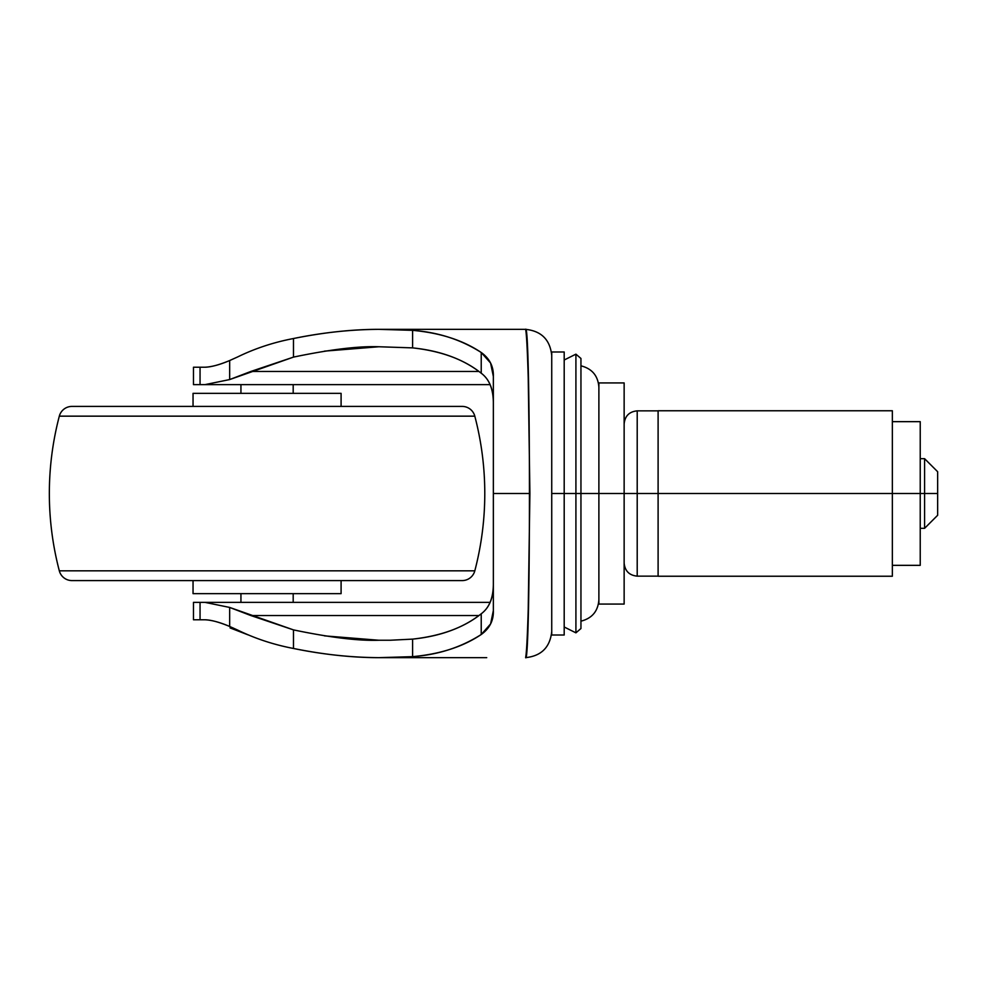 <?xml version="1.0" encoding="UTF-8"?>
<svg xmlns="http://www.w3.org/2000/svg" width="987" height="987" viewBox="0 0 987 987"><rect width="100%" height="100%" fill="white"/><g stroke="black" fill="none" stroke-linecap="round" stroke-linejoin="round"><path stroke-width="1.48" d="M233.055 627.905L230.057 627.905L247.996 634.838L230.057 627.905M240.939 384.646L240.939 393.344L240.939 384.646M240.939 593.643L240.939 602.354L240.939 593.643M293.188 602.354L293.188 593.643L293.188 602.354M293.188 393.344L293.188 384.646L293.188 393.344M564.194 360.008L575.914 354.16L580.948 358.466L580.948 493.5L598.887 493.5L580.948 493.5L580.948 628.534L580.948 493.5L575.914 493.5L575.914 632.84L575.914 493.5L564.194 493.5L564.194 635.011L564.194 493.5L551.733 493.5L551.733 589.51M551.733 351.989L564.194 351.989L564.194 626.992L564.194 493.5L575.914 493.5L575.914 632.84L575.914 493.5L580.948 493.5L580.948 628.534L575.914 632.84L564.194 626.992M493.352 402.462L493.352 610.558L493.352 376.442L490.576 363.019L481.224 352.495L481.224 373.209C489.268 379.218 493.315 388.964 493.352 402.462C493.192 388.853 489.145 379.094 481.224 373.209L481.224 352.495C463.063 340.256 440.19 332.878 412.603 330.349L412.603 347.88L412.603 330.349L378.885 329.337C350.73 329.522 322.268 332.582 293.484 338.529C273.658 342.304 255.028 348.448 237.596 356.961L229.663 360.539L229.663 379.563L204.914 384.646L193.477 384.646L200.053 384.646L200.053 367.226L204.914 367.226L193.477 367.226L200.053 367.226L200.053 384.646L204.914 384.646L229.663 379.563L250.846 371.457L478.905 371.457L250.846 371.457L293.484 357.109L293.484 338.529C273.658 342.304 255.028 348.448 237.596 356.961L229.663 360.539L229.663 379.563L293.484 357.109L293.484 338.529C323.822 332.409 352.285 329.337 378.885 329.337L525.615 329.35C530.71 320.442 530.71 666.558 525.627 657.65L525.615 657.65C526.527 653.357 527.391 637.22 528.23 609.238L529.896 493.5L493.352 493.5L529.896 493.5L528.23 377.762C527.391 349.78 526.527 333.643 525.627 329.35L390.149 329.337L412.603 330.349C438.105 332.224 460.978 339.602 481.224 352.495C489.638 358.54 493.685 366.522 493.352 376.442L493.352 584.538C493.315 598.036 489.268 607.782 481.224 613.791C464.161 627.498 441.288 635.936 412.603 639.12L390.149 640.242L412.603 639.12L412.603 656.651L378.885 657.663C352.285 657.663 323.822 654.591 293.484 648.471L293.484 629.891L229.663 607.437L229.663 626.461L237.596 630.039C254.954 638.515 273.584 644.659 293.484 648.471L293.484 629.891L250.846 615.543L478.905 615.543L250.846 615.543L229.663 607.437L204.914 602.354L200.053 602.354L200.053 619.774L193.674 619.774M493.352 610.558L490.588 623.944L481.224 634.505L481.224 613.791C489.145 607.906 493.192 598.147 493.352 584.538L493.352 610.558C493.697 620.441 489.663 628.423 481.224 634.505C460.954 647.41 438.08 654.788 412.603 656.651L412.603 639.12C440.646 636.233 463.532 627.781 481.224 613.791L481.224 634.505C463.063 646.744 440.19 654.122 412.603 656.651L390.149 657.663L486.727 657.663L378.885 657.663C350.767 657.478 322.305 654.418 293.484 648.471C273.584 644.659 254.954 638.515 237.596 630.039L229.663 626.461C219.176 622.106 210.922 619.885 204.914 619.774L200.053 619.774L204.914 619.774C211.711 620.083 219.965 622.303 229.663 626.461L229.663 607.437L204.914 602.354L193.538 602.354M324.452 635.862L378.885 640.242L390.149 640.242L378.885 640.242C358.7 640.995 330.226 637.553 293.484 629.891M293.484 357.109C330.226 349.447 358.7 346.005 378.885 346.758L412.603 347.88C441.288 351.064 464.161 359.502 481.224 373.209C463.532 359.219 440.646 350.767 412.603 347.88L378.885 346.758L324.452 351.138M229.663 360.539C219.965 364.684 211.711 366.917 204.914 367.226C210.922 367.115 219.176 364.894 229.663 360.539M193.538 619.774L200.053 619.774L200.053 602.354L193.674 602.354M490.083 602.354L204.914 602.354L490.083 602.354M204.914 384.646L490.083 384.646L204.914 384.646M551.733 355.48C550.08 339.725 541.37 331.015 525.627 329.35M551.733 631.52C550.08 647.275 541.37 655.985 525.627 657.65M580.948 493.5L580.948 358.466L580.948 493.5M575.914 493.5L575.914 354.16L575.914 493.5M564.194 587.894L564.194 493.5L564.194 635.011L551.733 635.011M564.194 624.24L564.194 564.478M551.733 397.49L551.733 493.5L564.194 493.5L564.194 370.162M564.194 493.5L564.194 351.989L564.194 493.5M551.733 634.641L551.733 352.359M937.65 515.276L937.65 493.5L937.65 515.276L924.585 528.329L924.585 493.5L920.229 493.5L920.229 421.659L892.359 421.659L920.229 421.659L920.229 565.341L892.359 565.341L920.229 565.341L920.229 493.5L892.359 493.5L924.585 493.5L924.585 528.329L920.229 528.329M937.65 471.724L937.65 493.5L924.585 493.5L937.65 493.5L937.65 471.724L924.585 458.671L924.585 493.5L924.585 458.671L920.229 458.671M637.207 493.5L637.207 576.149L637.207 493.5L624.142 493.5L637.207 493.5L637.207 576.149L637.207 493.5L658.107 493.5L637.207 493.5L637.207 410.851L637.207 493.5M892.359 493.5L892.359 576.235L892.359 493.5L658.107 493.5L658.107 576.235L658.107 493.5L892.359 493.5L892.359 410.765L658.107 410.765L658.107 576.235L892.359 576.235L892.359 493.5M598.887 382.931L598.887 604.069L624.142 604.069L598.887 604.069L598.887 493.5L624.142 493.5L624.142 604.069L624.142 382.931L624.142 493.5L598.887 493.5L598.887 382.931L624.142 382.931L598.887 382.931M341.095 406.41L341.095 393.344L193.045 393.344L193.045 406.41L193.045 393.344L341.095 393.344L341.095 406.41M59.319 416.156L474.809 416.156A13.065 13.065 0 0 0 462.175 406.41L71.965 406.41A13.065 13.065 0 0 0 59.319 416.156A304.798 304.798 0 0 0 59.319 570.831L474.809 570.831A304.798 304.798 0 0 0 474.809 416.156L59.319 416.156A13.065 13.065 0 0 1 71.965 406.41L462.175 406.41A13.065 13.065 0 0 1 474.809 416.156A304.798 304.798 0 0 1 474.809 570.831L59.319 570.831A13.065 13.065 0 0 0 71.965 580.59L462.175 580.59A13.065 13.065 0 0 0 474.809 570.831A13.065 13.065 0 0 1 462.175 580.59L71.965 580.59A13.065 13.065 0 0 1 59.319 570.831A304.798 304.798 0 0 1 59.319 416.156M193.045 593.643L341.095 593.643L341.095 580.59L341.095 593.643L193.045 593.643L193.045 580.59L193.045 593.643M580.948 621.168C592.077 618.343 598.06 611.2 598.887 599.738M193.477 602.354L193.477 619.774M193.477 367.226L193.477 384.646M580.948 365.832C592.077 368.657 598.06 375.8 598.887 387.262M658.107 576.149L637.207 576.149C629.274 575.359 624.919 571.004 624.142 563.083M658.107 410.851L637.207 410.851C629.274 411.641 624.919 415.996 624.142 423.916"/></g></svg>
